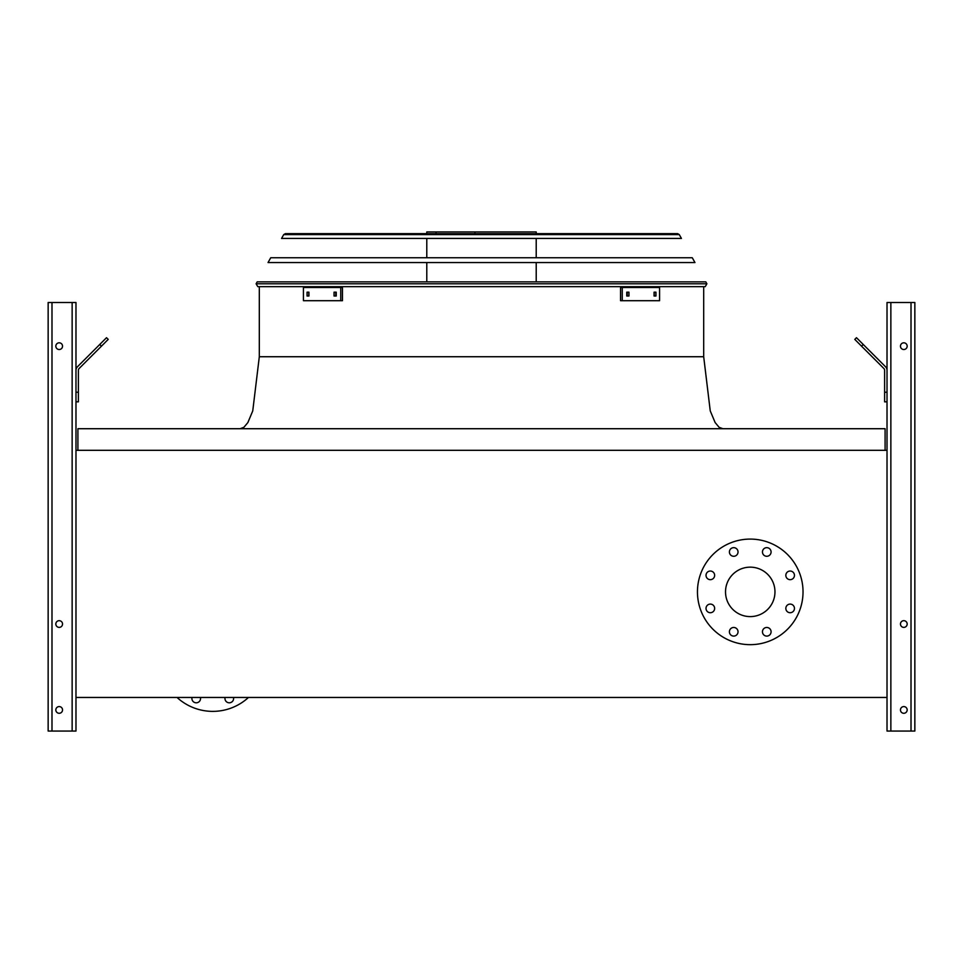 <?xml version="1.0" encoding="UTF-8"?>
<svg xmlns="http://www.w3.org/2000/svg" width="963" height="963" viewBox="0 0 963 963"><rect width="100%" height="100%" fill="white"/><g stroke="black" fill="none" stroke-linecap="round" stroke-linejoin="round"><path stroke-width="1.44" d="M885.093 450.311L885.093 428.716L77.907 428.716L77.907 450.311M75.981 450.311L75.981 697.453L887.019 697.453L887.019 450.311L75.981 450.311L75.981 302.502L48.15 302.502L48.15 731.049L75.981 731.049L75.981 697.453M725.524 591.872A24.713 24.713 0 0 1 762.6 570.469A24.713 24.713 0 0 1 762.6 613.287A24.713 24.713 0 0 1 725.524 591.872M714.654 575.344A4.321 4.321 0 0 0 708.178 571.613A4.321 4.321 0 0 0 708.178 579.088A4.321 4.321 0 0 0 714.654 575.344M714.654 608.411A4.321 4.321 0 0 0 708.178 604.668A4.321 4.321 0 0 0 708.178 612.143A4.321 4.321 0 0 0 714.654 608.411M738.031 631.776A4.321 4.321 0 0 0 731.555 628.045A4.321 4.321 0 0 0 731.555 635.52A4.321 4.321 0 0 0 738.031 631.776M771.086 631.776A4.321 4.321 0 0 0 764.61 628.045A4.321 4.321 0 0 0 764.61 635.52A4.321 4.321 0 0 0 771.086 631.776M794.463 608.411A4.321 4.321 0 0 0 787.987 604.668A4.321 4.321 0 0 0 787.987 612.143A4.321 4.321 0 0 0 794.463 608.411M794.463 575.344A4.321 4.321 0 0 0 787.987 571.613A4.321 4.321 0 0 0 787.987 579.088A4.321 4.321 0 0 0 794.463 575.344M771.086 551.98A4.321 4.321 0 0 0 764.61 548.236A4.321 4.321 0 0 0 764.61 555.711A4.321 4.321 0 0 0 771.086 551.98M738.031 551.98A4.321 4.321 0 0 0 731.555 548.236A4.321 4.321 0 0 0 731.555 555.711A4.321 4.321 0 0 0 738.031 551.98M697.453 591.872A52.784 52.784 0 0 1 776.635 546.165A52.784 52.784 0 0 1 776.635 637.59A52.784 52.784 0 0 1 697.453 591.872M177.036 697.453A52.784 52.784 0 0 0 248.478 697.453M225.089 697.453A4.321 4.321 0 0 0 229.29 702.809A4.321 4.321 0 0 0 233.479 697.453M192.034 697.453A4.321 4.321 0 0 0 196.223 702.809A4.321 4.321 0 0 0 200.424 697.453M55.83 346.162A3.358 3.358 0 0 0 60.862 349.075A3.358 3.358 0 0 0 60.862 343.261A3.358 3.358 0 0 0 55.83 346.162M55.83 624.036A3.358 3.358 0 0 0 60.862 626.937A3.358 3.358 0 0 0 60.862 621.123A3.358 3.358 0 0 0 55.83 624.036M55.83 709.936A3.358 3.358 0 0 0 60.862 712.837A3.358 3.358 0 0 0 60.862 707.023A3.358 3.358 0 0 0 55.83 709.936M75.981 392.242L78.388 392.242L78.388 401.836L75.981 401.836M78.388 392.242L78.388 370.225A2.395 2.395 0 0 1 79.086 368.54L101.44 346.186L99.743 344.489L77.389 366.843A4.803 4.803 0 0 0 75.981 370.225M99.743 344.489L106.52 337.7L108.217 339.397L101.44 346.186M887.019 450.311L887.019 302.502L914.85 302.502L914.85 731.049L887.019 731.049L887.019 697.453M907.17 709.936A3.358 3.358 0 0 0 902.138 707.023A3.358 3.358 0 0 0 902.138 712.837A3.358 3.358 0 0 0 907.17 709.936M907.17 624.036A3.358 3.358 0 0 0 902.138 621.123A3.358 3.358 0 0 0 902.138 626.937A3.358 3.358 0 0 0 907.17 624.036M907.17 346.162A3.358 3.358 0 0 0 902.138 343.261A3.358 3.358 0 0 0 902.138 349.075A3.358 3.358 0 0 0 907.17 346.162M887.019 401.836L884.612 401.836L884.612 392.242L887.019 392.242M887.019 370.225A4.803 4.803 0 0 0 885.611 366.843L863.257 344.489L861.56 346.186L883.914 368.54A2.395 2.395 0 0 1 884.612 370.225L884.612 392.242M861.56 346.186L854.783 339.397L856.48 337.7L863.257 344.489M883.914 368.54A2.395 2.395 0 0 1 884.612 370.225M78.388 370.225A2.395 2.395 0 0 1 79.086 368.54M89.896 354.336L77.389 366.843M256.11 283.796L257.783 286.661L256.11 283.796L257.205 281.858L705.795 281.858L706.89 283.796L705.217 286.661L257.783 286.661L256.11 283.796L706.89 283.796L705.217 286.661L706.89 283.796M307.967 233.636L481.5 233.636M426.79 233.636L426.79 231.951L536.21 231.951L536.21 233.636M474.952 231.951L474.952 233.636M436.083 231.951L436.083 233.636M334.041 292.174L336.243 292.174L336.243 296.014L334.041 296.014L334.041 292.174M307.065 292.174L308.93 292.174L308.93 296.014L307.065 296.014L307.065 292.174M340.746 287.504L303.417 287.504L303.417 300.697L342.455 300.697L342.455 287.504L340.746 287.504L340.746 300.697M335.738 292.174L335.738 296.014M308.774 292.174L308.774 296.014M654.07 292.174L655.935 292.174L655.935 296.014L654.07 296.014L654.07 292.174M626.757 292.174L628.959 292.174L628.959 296.014L626.757 296.014L626.757 292.174M622.254 300.697L659.583 300.697L659.583 287.504L622.254 287.504L622.254 300.697L620.545 300.697L620.545 287.504L622.254 287.504M654.226 296.014L654.226 292.174M627.262 296.014L627.262 292.174M694.961 262.55L268.039 262.55L270.735 257.747L692.265 257.747L694.961 262.55M679.288 234.611L677.615 233.636L679.288 234.611L681.431 238.427L281.569 238.427L283.712 234.611L285.385 233.636L677.615 233.636L679.288 234.611L283.712 234.611L285.385 233.636L283.712 234.611M675.857 233.636L287.143 233.636M481.5 356.731L703.688 356.731L259.312 356.731L703.688 356.731L710.249 410.888L715.124 422.552L719.108 427.307L722.888 428.716M72.141 731.049L72.141 302.502M51.99 731.049L51.99 302.502M911.01 731.049L911.01 302.502M890.859 731.049L890.859 302.502M259.312 286.661L259.312 356.731L252.751 410.888L247.876 422.552L243.892 427.307L240.112 428.716M703.688 286.661L703.688 356.731M536.21 281.858L536.21 262.55M536.21 257.747L536.21 238.427M426.79 281.858L426.79 262.55M426.79 257.747L426.79 238.427"/></g></svg>
